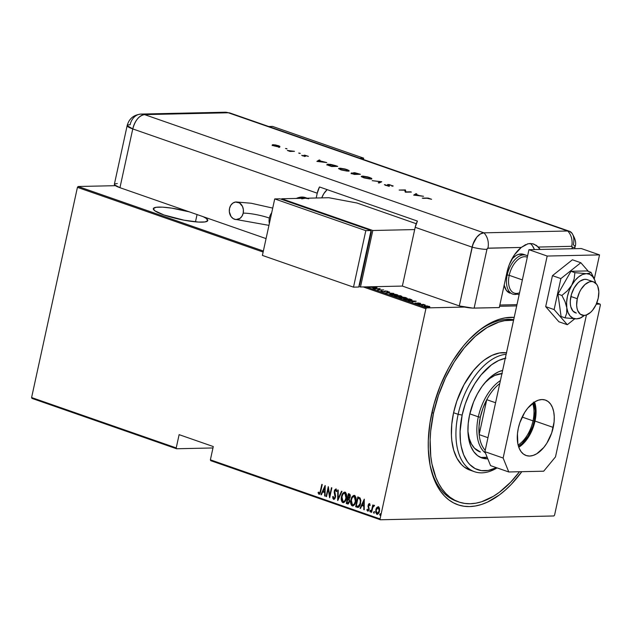 <?xml version="1.0" encoding="UTF-8"?>
<svg xmlns="http://www.w3.org/2000/svg" width="632" height="632" viewBox="0 0 632 632"><rect width="100%" height="100%" fill="white"/><g stroke="black" fill="none" stroke-linecap="round" stroke-linejoin="round"><path stroke-width="0.95" d="M513.697 319.681A95.377 54.336 109.2 0 0 475.928 333.056A95.377 54.336 -70.8 0 1 513.697 319.681M431.767 413.217A98.308 56.011 -70.8 0 1 476.868 332.25A98.308 56.011 -70.8 0 1 514.195 317.375L505.031 317.872L499.059 319.358L486.917 324.982L480.865 329.067L469.094 339.589L463.477 345.917L453.081 360.422L448.396 368.448L440.275 385.686L434.073 403.935L430.029 422.484L428.291 440.63L428.322 449.336L430.155 465.579L434.295 479.759L437.186 485.905L440.591 491.333L444.47 496.002L448.791 499.857L453.515 502.867L458.587 505L463.959 506.24L469.592 506.572L475.422 505.987L481.394 504.502L487.454 502.124L499.588 494.785L505.553 489.903L511.367 484.27L521.819 471.685A98.308 56.011 -70.8 0 1 430.25 466.061A98.308 56.011 -70.8 0 1 431.767 413.217M203.18 216.681A27.879 4.764 -167.7 0 1 207.786 220.552A27.879 4.764 -167.7 0 1 192.152 221.477A27.879 4.764 -167.7 0 1 163.965 214.975L184.117 220.205L198.527 222.077L204.997 221.935L207.746 220.679L206.348 218.498L203.18 216.681M195.47 221.848L197.058 214.548L195.47 221.848M210.725 460.665L380.393 519.773L553.861 515.965L380.393 519.773L380.053 518.935L210.385 459.827L213.276 446.548L179.117 434.65L176.217 447.922L31.6 397.544L77.428 187.356L263.133 252.057L77.428 187.356L78.139 186.495L115.427 185.682L78.139 186.495L263.354 251.03L78.139 186.495L77.428 187.356L31.6 397.544L176.217 447.922L179.117 434.65L213.276 446.548L210.385 459.827L210.725 460.665L210.385 459.827L380.053 518.935L425.881 308.756L380.053 518.935L380.393 519.773L210.725 460.665M426.592 307.895L366.236 286.873L426.592 307.895L464.481 307.065L426.592 307.895L425.881 308.756L426.592 307.895M596.79 302.941L600.06 304.087L596.276 304.166L600.06 304.087L600.4 304.916L554.572 515.104L600.4 304.916L600.06 304.087L596.79 302.941M516.699 305.912L499.572 306.291L516.699 305.912M189.324 211.854L171.762 208.141L162.558 207.154L156.088 207.296L153.347 208.552L154.737 210.733L163.965 214.975A27.879 4.764 -167.7 0 1 153.307 208.678A27.879 4.764 -167.7 0 1 189.324 211.854M427.153 305.904L424.001 306.149L427.935 307.034L429.713 306.939L429.618 306.512L425.083 305.77C423.819 305.77 423.669 305.999 424.625 306.465L429.863 306.852L427.153 305.904M419.079 304.505L425.21 305.011L423.543 304.403L419.079 304.505L425.21 305.011L423.543 304.403L419.079 304.505M420.241 303.226L415.098 303.076L420.533 303.565L418.163 302.933L417.404 303.478L415.516 303.289L420.533 303.565M405.017 299.6L409.323 300.366L412.064 300.026L409.654 298.96L403.548 299.094L410.405 300.382L411.89 299.821L409.654 298.96L403.548 299.094L405.017 299.6M394.147 295.815L397.615 296.7L401.849 296.345L400.253 295.681L394.147 295.815L398.642 296.74L401.091 296.534L401.146 295.989L400.253 295.681L394.147 295.815M385.56 292.821L393.815 293.438L386.792 292.813L389.628 291.976L385.662 292.861L393.815 293.438L386.792 292.813L389.628 291.976L385.56 292.821M374.421 288.942L379.224 288.84L377.588 290.048L383.695 289.914L378.473 289.875L380.124 288.666L374.01 288.8L379.224 288.84L377.588 290.048L383.695 289.914L378.473 289.875L380.124 288.666L374.421 288.942M376.956 287.568L368.804 286.983L371.861 287.323L373.852 288.018L372.991 288.445L377.051 287.6L368.804 286.983L371.861 287.323L373.852 288.018L372.991 288.445L376.956 287.568M381.412 291.439L384.651 291.85L386.01 291.083L388.253 291.581L385.291 290.941L383.608 291.715L381.325 290.91L380.946 291.091L381.412 291.439L384.398 291.865L385.725 291.083L388.032 291.747L387.843 291.297L385.291 290.941L384.003 291.723L381.325 290.91L381.412 291.439L381.325 290.91M391.35 293.722L389.81 294.22L392.203 295.057L396.28 295.428L397.836 294.923L391.611 293.714L389.77 294.085L390.623 294.646L396.28 295.428L397.884 295.065L391.35 293.722M400.751 296.993L399.211 297.498L401.194 298.241L407.284 298.359L405.649 297.546L401.881 297.016L399.171 297.364L400.024 297.925L405.681 298.707L407.284 298.344L400.751 296.993M416.093 301.203L407.94 300.619L412.988 301.654L412.135 302.08L416.196 301.235L407.94 300.619L412.988 301.654L412.135 302.08L416.093 301.203M417.981 303.96L419.024 304.205L417.878 304.111M421.757 305.28L422.808 305.525L421.663 305.43M427.888 307.413L428.938 307.658L427.793 307.563M31.94 398.381L176.557 448.76L212.968 447.962L176.557 448.76L176.217 447.922L176.557 448.76L31.94 398.381L31.6 397.544L31.94 398.381M363.25 286.936L425.881 308.756L363.25 286.936M377.351 514.337L376.783 514.29C378.22 514.164 379.105 513.137 379.437 511.209L379.508 508.468L378.418 506.809L376.798 507.536L376.151 508.642L375.645 512.394L377.028 514.345L378.829 512.908L379.555 510.53L379.366 507.938L378.189 506.753L376.798 507.536L378.766 506.801M374.128 505.316L372.943 506.185L372.762 504.976L371.189 512.204L371.6 512.347L372.841 507.243L374.476 505.703L373.765 505.324L372.943 506.185L372.762 504.976L371.189 512.204L373.085 505.087L371.189 512.204L371.6 512.347L372.754 507.464L374.476 505.703L373.954 505.284M370.044 505.537L369.207 504.557L369.696 505.545L370.115 505.023L369.412 503.672L368.535 504.131L367.99 506.121L368.748 509.281L368.014 510.245L367.303 509.21L367.129 510.593L368.14 511.091L369.08 509.716L368.503 505.355L369.08 504.541L369.696 505.545L370.115 505.023L369.222 503.641M358.044 507.425L357.127 507.298L358.731 507.125L359.964 505.324L360.88 500.639L360.098 498L357.815 496.902L355.658 506.793L358.218 507.425M347.521 503.957L348.058 503.996L347.521 503.957L349.622 501.666L349.243 498.814L350.223 496.894L349.306 493.94L348.414 493.624L346.257 503.514L348.287 503.925L349.622 501.666L349.243 498.814L350.16 497.179L350.294 495.117L349.646 494.098L348.414 493.624L346.257 503.514L348.73 493.742L346.257 503.514L348.24 504.012M337.67 500.52L341.975 491.388L341.525 491.23L338.136 498.64L338.231 490.077L337.78 489.926L337.772 500.56L341.975 491.388L341.525 491.23L338.136 498.64L338.231 490.077L337.78 489.926L337.67 500.52M326.531 496.641L328.229 488.868L329.699 497.747L331.855 487.857L331.445 487.714L329.746 495.512L328.277 486.616L326.12 496.499L326.531 496.641L328.229 488.868L329.604 497.716L331.855 487.857L331.445 487.714L329.746 495.512L328.277 486.616L326.12 496.499L326.531 496.641M319.358 494.279L320.795 491.19L322.249 484.515L321.838 484.373L319.974 492.581L319.334 493.284L318.449 492.059L318.038 492.731L319.034 494.295L320.25 493.205L322.249 484.515L321.838 484.373L320.756 490.938L322.162 484.483L320.756 490.938L319.184 493.268L318.449 492.059L318.038 492.731L318.931 494.271L319.531 494.303M325.109 485.51L320.906 494.682L321.356 494.84L322.699 491.901L324.69 492.589L324.651 495.994L325.101 496.144L325.211 485.542L320.906 494.682L321.356 494.84L322.699 491.901L324.69 492.589L324.651 495.994L325.101 496.144L325.109 485.51M334.312 498.395L335.481 497.013L333.846 498.372L333.175 496.365L332.669 496.728L334.059 499.406L333.617 499.383L334.881 498.743L335.647 496.27L334.683 491.009L335.458 489.966L336.24 491.57L336.753 491.096L335.9 488.994L334.486 490.195L334.178 492.304L335.094 497.179L333.965 498.403L333.175 496.365L332.669 496.728L332.953 498.624L333.973 499.383L333.017 496.72L333.886 499.43M343.484 502.661L342.836 502.598C344.796 502.337 345.988 500.892 346.415 498.245C347.126 495.678 346.676 493.655 345.064 492.186C343.113 492.478 341.92 493.948 341.501 496.586L341.493 500.789L342.228 502.211L343.176 502.669L344.495 502.116L345.941 499.849L346.526 494.414L345.68 492.573L344.045 492.257L342.307 494.232L341.849 496.578C342.275 493.94 343.46 492.47 345.412 492.178M352.893 505.932L352.237 505.869C354.197 505.616 355.389 504.162 355.816 501.524C356.527 498.956 356.077 496.934 354.465 495.464C352.514 495.757 351.329 497.218 350.902 499.865L350.894 504.06L351.629 505.482L352.577 505.948L353.896 505.395L355.342 503.119L355.935 497.692L355.081 495.851L353.446 495.528L351.708 497.51L351.25 499.857C351.676 497.21 352.861 495.749 354.813 495.456M364.253 499.146L360.05 508.318L360.493 508.476L361.844 505.537L363.835 506.232L363.795 509.629L364.237 509.779L364.253 499.146L360.05 508.318L360.493 508.476L361.844 505.537L363.835 506.232L363.795 509.629L364.237 509.779L364.253 499.146M370.384 511.928L369.807 510.972L370.202 511.936L370.399 510.293L369.783 511.106L370.257 511.904L370.573 510.451L369.846 510.838L370.747 510.285M374.168 513.247L373.591 512.291L373.978 513.247L374.176 511.604L373.552 512.56L374.033 513.224L374.349 511.77L373.623 512.157L374.531 511.596M380.298 515.38L379.721 514.424L380.108 515.388L380.314 513.745L379.682 514.693L380.164 515.364L380.488 513.903L379.753 514.29L380.662 513.737M554.572 515.104L553.861 515.965L554.572 515.104M458.848 501.998A95.377 54.336 -70.8 0 1 433.513 413.178L431.901 412.617L433.513 413.178L430.692 431.063L430.139 439.777L430.771 456.312L431.948 463.975L435.969 477.737L438.774 483.693L442.076 488.963L445.837 493.489L450.031 497.234L454.606 500.149L459.527 502.219L464.749 503.42L470.208 503.743L475.864 503.183L481.663 501.737L493.442 496.278L499.312 492.312L510.735 482.113L519.52 471.733A95.377 54.336 -70.8 0 1 458.848 501.998L456.573 501.2A95.377 54.336 -70.8 0 1 430.013 464.844A95.377 54.336 109.2 0 0 457.718 501.579M318.931 494.271L318.038 492.731L318.591 492.391L319.389 494.287M319.531 493.26L320.756 490.938L319.61 493.276M325.101 496.017L324.651 495.994L325.038 492.589L322.699 491.901L325.038 492.589L325.101 496.017M321.404 494.73L320.906 494.682L325.204 486.055L321.404 494.73M325.093 487.422L324.706 491.506L323.134 490.961L325.093 487.422M326.554 496.523L326.12 496.499L328.466 487.327L326.554 496.523M330.094 495.504L331.768 487.833L330.094 495.504M329.849 497.044L328.229 488.868L329.849 497.044M335.181 495.994L334.676 494.121L335.181 495.994M334.202 492.51L335.023 494.113L334.202 492.51L334.62 490.906L334.202 492.51M336.587 491.562L335.632 489.99L336.24 491.57L336.753 491.096L336.019 488.955M335.9 488.994L334.62 490.906L336.248 488.986M333.617 499.383L335.545 497.179L334.683 491.009L335.663 489.99M335.979 489.982L336.564 491.364M335.94 488.955L334.565 491.167L335.553 496.238L334.66 498.332M338.025 500.007L338.128 490.045L338.025 500.007M338.483 498.632L341.825 491.333L338.483 498.632M345.064 492.186L344.606 492.115M342.836 502.598L343.184 502.59C341.596 501.121 341.154 499.122 341.849 496.578L341.501 496.586C340.806 499.122 341.248 501.129 342.836 502.598L343.658 502.669M344.898 492.115L343.05 493.529L341.699 497.408L341.841 500.781L342.576 502.203L343.524 502.661M342.125 501.555L342.86 502.432M344.653 493.165L346.075 494.042L346.478 497.416L345.356 500.568L343.666 501.634M343.389 501.571C345.009 501.421 345.996 500.26 346.352 498.095L346.004 498.103C345.649 500.268 344.661 501.429 343.042 501.579L341.904 496.72C342.268 494.572 343.247 493.402 344.859 493.213L346.004 498.103L345.214 493.205L344.661 493.158M343.445 501.642L341.928 500.125L341.786 497.4L342.907 494.256L344.582 493.15L345.981 494.674L346.131 497.423L345.001 500.576L343.445 501.642M347.869 503.949L346.605 503.507L347.869 503.949M347.837 502.843L349.567 501.516L349.141 499.47L347.956 499.059L348.793 499.478L349.22 501.524L347.489 502.851L346.881 502.645L348.035 498.956L349.314 499.659L349.638 500.971L349.164 502.479L348.24 502.946M348.532 498.04L350.16 496.768L349.156 494.982L349.812 496.768L347.908 497.953L348.943 494.777L350.002 495.306L350.239 496.215L349.907 497.487L348.896 498.135M349.085 498.15L347.908 497.953L348.595 494.785L349.725 495.417L349.859 496.499L349.243 497.929L348.185 498.048M348.43 502.961L346.881 502.645L347.687 498.964L348.967 499.667L349.291 500.978L348.603 502.732L347.489 502.851M354.465 495.464L354.015 495.393M352.237 505.869L352.585 505.861C350.997 504.399 350.555 502.393 351.25 499.857L350.902 499.865C350.207 502.401 350.649 504.407 352.237 505.869L353.059 505.94M354.299 495.385L352.451 496.807L351.1 500.686L351.242 504.052L351.977 505.474L352.925 505.94M351.526 504.834L352.269 505.711M354.054 496.436L355.476 497.321L355.879 500.694L354.757 503.838L353.067 504.905M352.79 504.842C354.41 504.692 355.397 503.538 355.753 501.373L355.405 501.381C355.05 503.546 354.062 504.699 352.443 504.849L351.305 499.999C351.668 497.85 352.648 496.673 354.268 496.483L355.405 501.381L354.615 496.476L354.062 496.436M352.846 504.921L351.329 503.404L351.187 500.67L352.308 497.526L354.125 496.444L355.389 497.953L355.532 500.702L354.41 503.846L352.846 504.921M357.127 507.298C359.063 507.322 360.216 505.995 360.588 503.325L360.193 498.119L357.815 496.902L355.658 506.793L358.139 497.013L356.006 506.785L358.131 507.425M358.352 498.048L360.098 498.956L360.746 500.978L359.877 505.071L358.431 506.358L360.532 503.175L360.098 498.956L358.352 498.048M358.17 506.351L356.282 505.916L357.996 498.056L360.098 498.956L360.532 503.175L358.028 506.366L358.605 506.327L356.282 505.916L357.996 498.056L359.742 498.964L360.398 500.986L359.916 504.162L358.384 506.358M364.245 509.653L363.795 509.629L364.182 506.224L361.844 505.537L364.182 506.224L364.245 509.653M360.548 508.365L360.05 508.318L364.348 499.691L360.548 508.365M364.237 501.058L363.842 505.142L362.27 504.597L364.237 501.058M368.069 511.122L369.167 509.384L368.503 505.355L369.357 504.549M367.674 511.114L367.232 509.779L367.895 511.154M368.132 510.214L369.096 509.274L367.856 510.222L367.303 509.21L366.876 509.787L367.389 509.558L368.164 511.138M368.282 510.229L367.856 510.222M368.78 508.555L368.401 507.622L368.78 508.555M368.006 506.422L368.748 507.614L368.006 506.422L368.44 505.244L368.006 506.422M369.412 503.672L368.44 505.244L369.76 503.664M369.515 503.633L368.385 505.529L369.143 508.91L368.369 510.237M369.491 504.534L369.981 505.244M370.36 510.482L370.336 511.904M374.294 505.276L373.291 506.177L374.476 505.308M374.136 511.794L374.12 513.224M376.783 514.29L376.103 509.921L376.783 514.29L377.525 514.345M376.798 507.536L375.756 509.929L376.798 507.536M378.315 506.746L376.791 508.049L375.993 510.53L376.143 513.073L377.383 514.337M376.34 513.555L376.68 514.006M378.189 507.654L379.176 508.262L379.453 510.593L378.679 512.734L377.423 513.421M377.328 513.389L379.374 511.067L376.98 513.397L376.159 510.071L378.22 507.694L379.374 511.067L378.568 507.686L378.11 507.662M377.446 513.421L376.364 512.844L376.08 510.538L376.719 508.61L378.031 507.654L378.963 508.61L379.074 510.838L378.323 512.742L376.98 513.397M380.274 513.934L380.251 515.357M324.706 491.506L323.134 490.961L324.745 487.43L324.706 491.506M343.595 501.626L343.042 501.579M352.996 504.905L352.443 504.849M363.842 505.142L362.27 504.597L363.89 501.065L363.842 505.142M375.827 287.607L374.207 288.192L372.651 287.6L375.827 287.607M378.173 290.033L379.224 288.84L378.173 290.033M384.619 291.052L384.43 291.652M384.501 291.613L385.291 290.941L384.501 291.613M387.756 291.7L387.843 291.297L387.756 291.7M388.032 291.747L387.843 291.297M390.047 294.401L390.481 294.33M390.742 294.307L389.999 294.417M397.718 295.484L391.192 294.82L390.521 294.157L391.761 293.864L396.398 294.512L397.046 295.097M396.398 294.512C397.449 295.033 397.275 295.294 395.877 295.286L391.232 294.63C390.189 294.109 390.363 293.856 391.761 293.864L396.264 294.465L397.07 294.86L396.999 295.571M400.593 296.037L401.146 295.989L400.641 296.527L398.034 296.1L400.032 295.839L400.672 296.392L398.081 295.879L400.032 295.839L400.672 296.392M401.091 296.534L401.146 295.989M401.028 296.558L400.965 297.095M398.642 296.74L399.266 296.376M399.685 297.024L400.167 297.072M399.14 296.811L398.508 296.637M397.449 295.895L398.516 296.29L398.2 296.732L395.134 296.163L397.449 295.895L398.516 296.29L398.231 296.598L395.182 295.942L397.449 295.895M398.389 296.858L397.599 296.558M399.448 297.68L399.882 297.601M400.143 297.577L399.4 297.688M407.119 298.762L400.593 298.099L399.922 297.427L400.443 297.19L405.799 297.791L406.4 298.849M405.799 297.791C406.858 298.312 406.676 298.565 405.278 298.565L400.633 297.901C399.59 297.388 399.764 297.135 401.162 297.135L405.191 297.609L406.447 298.375M411.803 300.224L411.89 299.821L411.803 300.224M411.938 300.619L411.89 299.821M404.583 299.22L409.441 299.11L411.274 299.971L409.971 300.382L404.535 299.434L409.441 299.11L411.069 299.75L410.002 300.24L404.583 299.22M414.971 301.243L413.352 301.827L411.788 301.235L414.971 301.243M418.36 303.55L418.305 303.123M415.113 302.925L415.516 303.289M417.634 303.005L417.713 303.431M417.507 303.573L418.163 302.933L418.202 303.494M418.234 303.494L417.602 303.542M429.863 306.852L429.247 306.362M423.961 306.038L424.625 306.465M424.499 307.026C423.551 306.56 423.701 306.33 424.957 306.338M428.694 306.37L428.314 307.049L425.139 306.623L425.486 305.912L428.694 306.37L428.346 306.907L426.442 306.757L425.17 306.449L425.486 305.912L428.694 306.37L429.144 306.781L428.346 306.907M391.232 294.63L390.521 294.149L390.394 294.717M400.633 297.901L399.922 297.427L399.795 297.996M411.069 299.75L411.156 300.54M425.17 306.449L424.696 306.046L425.486 305.912M506.477 352.782A61.628 35.108 109.2 0 0 453.579 412.736L458.137 414.323A61.628 35.108 -70.8 0 1 506.153 354.276A61.628 35.108 109.2 0 0 458.137 414.323L462.158 415.074A58.689 33.441 -70.8 0 1 505.284 358.273M480.13 451.919A41.088 23.408 -70.8 0 1 467.933 431.277L469.292 438.624L471.48 444.035L474.521 448.254L480.423 452.014M487.793 458.793A46.223 26.331 -70.8 0 1 481.853 457.955A46.223 26.331 -70.8 0 1 469.576 414.916L473.573 401.968L477.397 393.87L481.971 386.547L487.122 380.298L492.66 375.353L498.364 371.908L502.645 370.384A46.223 26.331 -70.8 0 0 469.576 414.916L468.209 423.582L467.957 431.893L468.818 439.532L470.769 446.2L473.724 451.643L477.579 455.648L482.184 458.066L487.793 458.793M480.186 457.26A46.223 26.331 109.2 0 0 487.169 457.252L481.3 457.457M433.513 413.178A95.377 54.336 -70.8 0 1 513.579 320.203L504.589 320.677L498.798 322.123L487.019 327.581L475.367 336.279L464.275 347.884L454.195 361.954L445.489 377.944L438.505 395.237L433.513 413.178M470.39 470.271L464.251 467.048L461.542 464.631L456.983 458.303L453.689 450.189L451.809 440.607L451.422 435.377L451.762 424.293L453.579 412.736A61.628 35.108 109.2 0 0 469.955 470.129L474.506 471.709A61.628 35.108 -70.8 0 1 458.137 414.323L453.579 412.736L456.81 401.146L464.007 384.675L473.463 370.55L480.62 363.052L484.357 359.987L491.965 355.389L499.509 352.964L506.69 352.806M505.9 358.154L498.719 360.461L491.475 364.838L481.094 374.902L474.885 383.553L469.529 393.396L465.231 404.038L462.158 415.074L458.137 414.323A61.628 35.108 109.2 0 0 497.068 467.893A61.628 35.108 -70.8 0 1 474.506 471.709M462.158 415.074L460.088 431.443L460.475 441.618L461.194 446.334L463.667 454.803L467.427 461.716L469.742 464.504L475.138 468.596L481.379 470.611L488.22 470.461L496.42 467.664A58.689 33.441 -70.8 0 1 462.158 415.074M501.942 373.575A41.088 23.408 -70.8 0 0 484.784 382.921L489.729 378.489L494.801 375.424L502.266 373.567M518.114 445.023A27.144 15.468 109.2 0 0 533.021 420.857L534.222 421.086A28.029 15.966 -70.8 0 1 518.453 446.263L521.929 443.68L528.147 436.135L532.76 426.355L534.222 421.086L533.021 420.857A27.144 15.468 -70.8 0 1 518.114 445.023M522.143 417.065L533.021 420.857L522.143 417.065M486.759 399.677A39.618 22.57 -70.8 0 1 499.77 383.569A39.618 22.57 109.2 0 0 486.759 399.677L482.959 408.201L480.336 417.207A39.618 22.57 -70.8 0 1 486.759 399.677L495.583 402.75L486.759 399.677L479.143 434.618A39.618 22.57 -70.8 0 1 480.336 417.207L479.04 426.181L479.143 434.618L486.759 399.677M478.321 416.828L480.336 417.207L478.321 416.828A41.088 23.408 -70.8 0 1 500.426 380.559A41.088 23.408 109.2 0 0 478.321 416.828L469.813 413.865L478.321 416.828A41.088 23.408 109.2 0 0 485.471 453.065A41.088 23.408 -70.8 0 1 478.321 416.828M485.21 450.316A39.618 22.57 -70.8 0 1 479.143 434.618A39.618 22.57 109.2 0 0 485.21 450.316M487.967 437.692L479.143 434.618L487.967 437.692M533.503 402.118L535.209 410.784L534.222 421.086A28.029 15.966 -70.8 0 0 533.677 402.568M532.634 403.327A27.144 15.468 -70.8 0 1 533.021 420.857A27.144 15.468 109.2 0 0 532.634 403.327M509.929 293.122A20.54 11.7 -70.8 0 1 504.178 285.151M499.849 305.019L516.976 304.648L499.849 305.019M504.131 284.937L506.311 290.317L510.071 293.169M523.296 254.277L518.532 254.38L515.996 255.557L511.881 259.025A20.54 11.7 -70.8 0 1 523.446 254.325L526.179 255.281A20.54 11.7 -70.8 0 1 527.586 255.96A20.54 11.7 109.2 0 0 507.204 274.944L509.218 275.323A19.078 10.87 -70.8 0 1 527.309 257.248M570.894 296.487L577.277 298.707A17.609 10.033 -70.8 0 1 593.535 281.848A17.609 10.033 -70.8 0 1 598.212 298.249A17.609 10.033 -70.8 0 1 581.953 315.107A17.609 10.033 -70.8 0 1 577.277 298.707L570.894 296.487M527.317 257.224L526.835 257.058A19.078 10.87 109.2 0 0 509.218 275.323L522.372 279.905L509.218 275.323A19.078 10.87 109.2 0 0 514.282 293.082L519.125 294.773M519.559 292.774A19.078 10.87 -70.8 0 1 509.218 275.323L507.204 274.944A20.54 11.7 109.2 0 0 517.245 294.117A20.54 11.7 -70.8 0 1 512.663 294.077A20.54 11.7 -70.8 0 1 507.204 274.944L506.461 274.683L507.204 274.944A20.54 11.7 -70.8 0 1 526.179 255.281M577.277 298.707L576.653 305.177L576.984 308.084L577.727 310.628L580.326 314.23L584.047 315.431L586.164 315.06L590.486 312.445L592.532 310.304L596.008 304.75L598.212 298.249L598.836 291.779L597.761 286.328L596.632 284.258L593.409 281.809L591.441 281.532L589.324 281.896L585.003 284.511L581.092 289.251L579.481 292.205L577.277 298.707M518.785 447.259A29.349 16.716 109.2 0 0 535.012 421.07L553.229 427.414A29.349 16.716 -70.8 0 1 526.124 455.514A29.349 16.716 -70.8 0 1 518.327 428.18L517.458 433.686L517.845 443.814L519.085 448.048L520.958 451.501L523.407 454.045L526.33 455.577L529.616 456.051L533.139 455.427L536.766 453.752L543.765 447.503L546.87 443.174L551.697 432.936L554.098 421.907L554.256 416.63L553.711 411.788L552.471 407.553L550.598 404.093L548.149 401.549L545.226 400.017L541.94 399.55L538.417 400.167L534.791 401.841L527.791 408.09L524.686 412.419L519.867 422.666L518.327 428.18A29.349 16.716 -70.8 0 1 545.432 400.088A29.349 16.716 -70.8 0 1 553.229 427.414L535.012 421.07L536.039 410.287L534.553 401.992A29.349 16.716 109.2 0 1 535.012 421.07L531.322 431.909L528.644 436.831L522.135 444.731M490.558 465.626L484.91 451.69L528.952 249.695L581.306 248.55L599.531 254.893L594.301 278.886L599.531 254.893L581.306 248.55L528.952 249.695L547.178 256.047L599.531 254.893L547.178 256.047L503.135 458.034L547.178 256.047L528.952 249.695L484.91 451.69L503.135 458.034L484.91 451.69L490.558 465.626L508.776 471.97L503.135 458.034L508.776 471.97L543.686 471.203L508.776 471.97L490.558 465.626M586.433 314.965L555.489 456.889L543.686 471.203L555.489 456.889L586.433 314.965M593.977 278.12L593.685 277.456L593.977 278.12M588.408 271.405L580.84 262.73L572.41 259.792L580.84 262.73L560.876 278.586L552.455 275.655L572.41 259.792L552.455 275.655L560.876 278.586L554.122 309.577L545.692 306.639L552.455 275.655L545.692 306.639L554.122 309.577L567.323 324.706L558.893 321.775L545.692 306.639L558.893 321.775L567.323 324.706L574.701 318.844L567.323 324.706L554.122 309.577L560.876 278.586L580.84 262.73L588.408 271.405M575.578 312.887A17.609 10.033 -70.8 0 1 574.148 287.979L577.924 282.946L580.05 281.153L584.371 279.36L586.401 279.423M594.143 278.514L590.999 272.313L587.065 270.938L590.999 272.313L589.538 273.229L586.298 273.656L574.875 272.661L570.949 271.294L587.065 270.938L570.949 271.294L574.875 272.661L574.164 278.949L571.739 285.222L567.394 290.823L561.888 295.444L557.961 294.07L570.949 271.294L557.961 294.07L561.888 295.444L565.024 301.622L566.809 307.824L566.667 313.33L565.024 317.864L561.09 316.498L557.961 294.07L561.09 316.498L565.024 317.864L576.439 318.86L579.678 318.433L576.439 318.86L580.223 318.007L584.41 315.415A23.479 13.375 -70.8 0 1 582.435 316.853A23.479 13.375 -70.8 0 1 576.439 318.86A23.479 13.375 -70.8 0 1 566.809 307.824L568.01 312.453L570.119 315.984L572.995 318.165L576.439 318.86L565.024 317.864L566.667 313.33L566.809 307.824A23.479 13.375 -70.8 0 1 571.739 285.222L569.156 290.704L567.41 296.566L566.604 302.404L566.809 307.824L565.024 301.622L561.888 295.444L567.394 290.823L571.739 285.222A23.479 13.375 -70.8 0 1 586.298 273.656L582.514 274.509L578.651 276.84L574.978 280.49L571.739 285.222L574.164 278.949L574.875 272.661L586.298 273.656A23.479 13.375 -70.8 0 1 594.996 280.782A23.479 13.375 -70.8 0 1 595.652 283.136L594.72 280.063L592.619 276.532L589.743 274.351L586.298 273.656L589.538 273.229L590.999 272.313L594.909 280.545M576.337 313.093L572.932 311.055L570.807 306.757L570.341 303.96L570.293 300.864L571.47 294.275L574.148 287.979A17.609 10.033 -70.8 0 1 587.16 279.628L593.527 281.848M582.435 316.853L580.587 318.014M571.668 232.829A14.67 8.358 109.2 0 0 567.686 230.996A14.67 11.795 88.7 0 1 571.699 246.322A1.225 0.695 -70.8 0 1 572.165 247.483L571.889 248.755L572.213 247.033L571.699 246.322A14.67 11.795 -91.3 0 0 567.686 230.996L569.329 231.225L572.015 233.263L569.329 231.225L567.686 230.996L483.922 232.837L480.344 233.982L476.844 237.103L472.878 244.394L459.298 305.912L472.752 308.1L499.288 307.563L506.99 272.25L509.21 264.848L514.456 254.807L521.266 247.428L487.627 248.258L486.94 249.356L474.134 308.116L499.288 307.563L506.99 272.25A29.349 16.716 -70.8 0 1 521.266 247.428L527.989 243.778L532.436 243.683L536.615 245.5L540.091 249.45A29.349 16.716 -70.8 0 0 538.361 247.049L571.699 246.322L538.361 247.049L533.835 244.063M532.428 245.785L534.443 249.577A29.349 16.716 109.2 0 0 530.288 243.478M117.291 183.533L114.819 183.904L114.455 184.828L119.954 187.688L132.767 128.928L317.24 193.195A14.67 8.358 -70.8 0 1 319.492 186.961L417.42 221.082A14.67 8.358 109.2 0 0 415.177 227.315L402.363 286.075L459.298 305.912L472.112 247.152L459.298 305.912A14.67 2.504 12.3 0 0 474.134 308.116L486.94 249.356A14.67 2.504 -167.7 0 1 472.112 247.152A14.67 2.504 12.3 0 0 486.94 249.356A1.225 0.695 -70.8 0 1 487.928 248.163A14.67 11.795 -91.3 0 0 483.922 232.837A14.67 8.358 109.2 0 0 472.112 247.152L459.298 305.912L402.363 286.075L415.177 227.315L472.112 247.152L473.953 241.732L476.844 237.103L480.344 233.982L483.922 232.837A14.67 11.795 88.7 0 1 487.928 248.163L521.266 247.428L525.761 244.568M127.158 125.61A14.67 2.504 -167.7 0 1 130.105 124.765A14.67 11.795 88.7 0 1 141.173 114.068A14.67 11.795 88.7 0 1 144.57 114.613L141.173 114.068C133.731 114.795 129.062 118.642 127.158 125.61L132.767 128.928A14.67 2.504 -167.7 0 1 127.158 125.61L114.345 184.37A14.67 2.504 12.3 0 0 119.954 187.688L266.064 238.596L119.954 187.688L132.767 128.928C135.153 120.333 139.087 115.561 144.57 114.613A14.67 8.358 109.2 0 0 132.767 128.928L317.24 193.195L319.492 186.961L417.42 221.082L415.177 227.315L472.112 247.152A14.67 8.358 -70.8 0 1 483.922 232.837L144.57 114.613L228.342 112.773A14.67 8.358 -70.8 0 1 230.088 113.041A14.67 8.358 109.2 0 0 228.342 112.773L567.686 230.996L483.922 232.837L144.57 114.613L228.342 112.773L567.686 230.996L483.922 232.837L567.686 230.996A14.67 8.358 -70.8 0 1 569.432 231.265A14.67 8.358 -70.8 0 1 573.335 244.924A14.67 2.504 -167.7 0 1 575.12 246.638A14.67 2.504 -167.7 0 1 572.165 247.483A14.67 2.504 12.3 0 0 575.112 246.646C576.503 243.036 575.325 238.406 571.597 232.742M527.301 243.976L530.216 243.486L533.542 243.968M287.007 148.883L285.514 148.496L286.849 148.639M300.192 153.473L298.699 153.086L300.034 153.228M316.893 161.397L326.784 162.574L319.223 160.67L319.997 160.212L319.223 159.943L316.893 161.397L326.784 162.574L319.223 160.67L319.997 160.212L319.223 159.943L316.893 161.397M348.082 171.122L349.148 170.869L348.872 170.411L345.214 169.028L340.372 168.207L338.61 168.681L341.58 170.032L346.976 171.082L349.164 170.822L347.063 169.581L339.668 168.199L338.555 168.499L340.703 169.747L348.082 171.122M370.763 179.022L371.829 178.769L371.561 178.311L367.903 176.928L363.06 176.115L361.299 176.581L364.269 177.932L369.665 178.982L371.853 178.722L369.744 177.489L362.357 176.107L361.243 176.399L363.392 177.647L370.763 179.022M393.057 186.1L389.375 184.591L387.598 184.544L388.23 185.753L384.406 184.591L387.74 185.911L389.344 185.895L388.435 184.892L388.862 184.718L393.151 185.942L388.032 184.473L388.143 185.753L384.406 184.591L385.496 185.35L388.885 186.006L389.367 185.832L388.743 184.718L393.144 185.966M413.676 195.114L423.566 196.291L419.608 195.644L415.998 194.387L416.78 193.929L415.998 193.661L413.676 195.114L423.566 196.291L419.608 195.644L415.998 194.387L416.78 193.929L415.998 193.661L413.676 195.114M427.034 198.258L431.601 199.293L428.101 198.069L422.255 198.1L427.034 198.258L431.601 199.293L426.379 198.014L422.974 198.353L427.034 198.258M410.689 191.812L405.886 191.915L405.27 189.924L399.163 190.058L404.685 190.2L405.294 192.191L411.4 192.057L405.886 191.915L405.436 189.979L399.163 190.058L404.685 190.2L405.294 192.191L410.689 191.812M381.768 181.732L372.185 180.657L380.417 181.74L378.26 182.774L379.026 183.043L381.768 181.732L372.185 180.657L380.417 181.74L378.26 182.774L379.026 183.043L381.768 181.732M351.724 172.97L351.621 173.452L351.724 172.97C350.855 173.065 351.195 173.365 352.743 173.887L354.299 174.424L360.406 174.29L354.876 172.741L353.462 172.781L353.944 173.263L351.202 173.144L354.299 174.424L360.406 174.29L353.967 172.694L353.944 173.263L351.724 172.97L351.076 173.674M335.252 165.529L330.568 164.352L327.163 164.312L327.692 165.078L331.61 166.524L337.717 166.39L328.198 164.178L326.989 164.478L331.61 166.524L337.717 166.39L335.252 165.529M302.578 155.828L305.39 156.309L304.822 155.527L305.224 155.448L308.377 156.357L304.94 155.227L303.897 155.306L304.482 156.065L301.725 155.29L302.578 155.828L305.224 156.317L305.643 156.207L305.051 155.448L308.377 156.357L304.316 155.196L303.897 155.306L304.482 156.065L301.725 155.29L302.578 155.828M294.488 151.325L287.339 150.463L290.025 151.427L294.488 151.325L287.339 150.463L290.025 151.427L294.488 151.325M272.147 145.558L273.056 144.681L272.266 144.997L273.751 145.787L279.486 146.758L279.85 146.442L279.368 146.087L275.568 144.949L272.668 144.712L272.25 144.925L272.716 145.36L276.705 146.537L279.873 146.561L279.747 147.13M321.735 197.879A14.67 8.358 -70.8 0 1 327.171 189.64L323.813 193.676L321.735 197.879M317.24 193.195L316.197 197.998L317.24 193.195M228.342 112.773A14.67 11.795 -91.3 0 0 224.937 112.227A14.67 11.795 88.7 0 1 228.342 112.773M414.237 195.177L415.998 193.661L416.125 194.308L414.237 195.177M414.821 195.067L415.745 194.53L418.597 195.525L414.782 195.241L415.745 194.53L418.597 195.525L414.821 195.067M404.757 190.493L405.436 189.979L405.697 192.183L405.309 190.54L404.757 190.493M391.998 186.345L392.069 185.871M388.309 185.397L388.767 185.919L388.427 184.836L389.241 186.393M388.885 186.006L389.367 185.832M385.322 185.287L385.425 184.805L385.322 185.287M387.819 185.737L387.945 185.168M388.032 184.473L388.38 185.05M388.506 185.058L387.764 185.042M378.876 182.988L380.417 181.74L378.876 182.988M380.338 182.127L380.82 182.182L380.338 182.127M362.207 176.668L365.122 176.525L370.281 177.971L370.905 178.54L369.475 178.761L363.985 177.624C362.002 176.889 361.702 176.462 363.068 176.352L369.151 177.513C371.11 178.24 371.411 178.659 370.052 178.769L363.937 177.829L361.457 176.747L362.183 176.668M370.897 178.564L371.521 178.943M371.679 179.109L370.392 178.343M363.068 176.352L362.199 177.031M370.052 178.769L370.905 178.54L370.779 179.109M352.577 173.595L352.095 173.547M353.967 172.694L353.944 173.263M354.75 173.31L353.849 173.255M354.212 174.163L352.451 173.215L356.164 174.116L354.165 174.377L352.15 173.302L356.164 174.116L354.212 174.163M356.796 174.108L356.219 174.385L356.322 173.942L354.844 173.674L354.686 172.939L359.063 174.053L356.732 174.369L354.686 172.939L359.063 174.053L356.796 174.108M352.024 173.863L352.451 173.215M339.582 168.594L339.668 168.199L339.582 168.594M348.216 170.664L348.832 171.043M348.99 171.201L347.703 170.435M340.387 168.452L344.954 169.147L348.161 170.474L346.099 170.806L341.296 169.724C339.313 168.981 339.013 168.562 340.387 168.452L346.462 169.605C348.43 170.34 348.73 170.759 347.363 170.869L341.248 169.929L339.518 168.689L339.51 169.123M347.363 170.869L348.216 170.632L348.098 171.201M327.242 164.818L327.961 164.747M328.079 164.739L327.044 164.881M336.374 166.153L331.476 166.477L328.624 165.465L327.984 164.66L333.025 165.039L336.374 166.153L331.524 166.256L328.119 164.889L328.917 164.423L336.374 166.153M317.462 161.46L319.223 159.943L319.342 160.591L317.462 161.46M318.038 161.358L318.97 160.812L321.822 161.808L318.007 161.531L318.97 160.812L321.822 161.808L318.038 161.358M304.569 156.562L304.687 156.009M304.221 155.63L304.316 155.196L304.221 155.63M304.703 156.072L305.051 155.448M305.145 156.317L305.248 155.843L305.145 156.317M304.814 155.796L304.332 155.764M279.091 146.782C280.332 146.695 280.095 146.324 278.364 145.684L273.056 144.681L273.142 145.249M278.246 146.245C279.968 146.893 280.213 147.256 278.965 147.351M279.565 146.845L278.799 146.45M273.174 145.249L272.55 145.273M274.296 145.771L273.775 144.933L277.819 145.692L278.325 146.758L274.256 145.953L273.174 145.084L275.141 145.044L278.973 146.379L274.296 145.771M278.854 146.924L278.981 146.363L278.372 146.537M278.254 147.098L277.701 146.261M354.9 173.421L354.686 172.939M273.048 145.66L273.775 144.933M229.535 208.402A8.801 7.078 88.7 0 1 236.028 201.987A8.801 7.078 88.7 0 1 243.202 213.158A19.094 3.263 -167.7 0 1 269.374 218.072A8.801 5.016 -70.8 0 1 271.713 212.708A8.801 5.016 109.2 0 0 269.374 218.072A8.801 5.016 109.2 0 0 269.382 223.388A8.801 5.016 -70.8 0 1 269.374 218.072A19.094 3.263 12.3 0 0 243.202 213.158L241.969 216.223L239.891 218.459L235.886 219.557L233.224 218.625L231.036 216.507L229.345 211.823L229.535 208.402L230.759 205.337L232.845 203.101L235.46 202.043L239.512 202.935L242.506 206.467L243.383 209.737L243.202 213.158A8.801 7.078 88.7 0 1 236.708 219.581A8.801 7.078 88.7 0 1 229.535 208.402M296.392 198.432L305.335 197.587A29.349 16.716 109.2 0 0 296.392 198.432M301.733 198.859L305.256 198.243L328.822 197.721L356.977 203.006L416.243 223.72L356.977 203.006L328.822 197.721L305.256 198.243A29.349 16.716 -70.8 0 1 308.756 198.78M305.256 198.243L281.698 198.756L281.572 199.357L281.698 198.756L305.256 198.243L308.542 198.709M281.698 198.756L372.801 230.498L360.477 286.999L358.865 286.43L360.477 286.999L372.801 230.498L414.687 229.574L372.801 230.498L281.698 198.756M371.355 231.51L370.873 231.344L371.355 231.51L359.648 285.19L371.355 231.51L370.842 231.525L371.355 231.51M402.363 286.075L360.477 286.999L402.363 286.075M359.648 285.19L359.134 285.198L359.648 285.19M358.739 287.031L353.501 287.149L365.817 230.648L371.055 230.53L358.739 287.031L353.501 287.149L262.399 255.415L353.501 287.149L365.817 230.648L274.723 198.914L279.952 198.796L371.055 230.53L365.817 230.648L274.723 198.914L262.399 255.415L274.723 198.914L279.952 198.796L371.055 230.53L358.739 287.031M359.829 158.237L363.669 158.158L363.376 159.477L363.669 158.158L359.829 158.237M272.566 126.416L268.734 126.503L272.566 126.416L363.669 158.158L272.566 126.416M381.752 291.21L381.625 291.779M384.564 291.486L384.438 292.055M384.556 291.155L384.43 291.723L384.556 291.155M388.253 291.573L388.127 292.142M387.44 291.478L387.321 292.047M389.77 294.085L389.652 294.654M401.099 296.297L400.972 296.866M398.721 296.479L398.595 297.04M399.171 297.364L399.053 297.925M420.58 303.494L420.454 304.055M419.901 303.407L419.782 303.976M418.273 303.163L418.155 303.731M415.777 303.06L415.651 303.629M417.736 303.4L417.61 303.96M417.57 303.068L417.444 303.637M429.191 306.71L429.073 307.271M424.649 306.109L424.522 306.67M594.996 280.782L594.807 280.229M575.12 246.638L574.67 248.692M569.432 231.265L230.088 113.041L224.937 112.227L141.173 114.068M388.451 185.666L388.325 186.227M353.399 172.844L353.28 173.413L353.399 172.844M354.339 173.042L354.22 173.603M326.989 164.478L326.87 165.047M327.984 164.66L327.858 165.221M272.716 208.094L251.188 203.243L236.21 201.979M307.097 198.195L305.335 197.587L295.729 198.448M268.956 225.363L236.589 219.581"/></g></svg>
